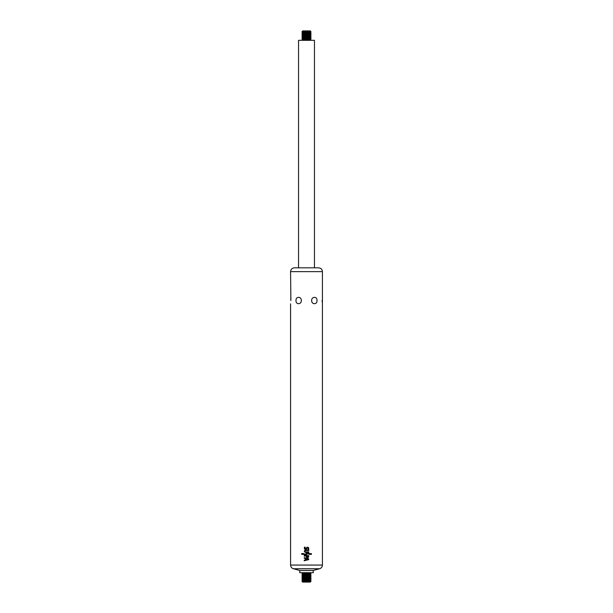 <?xml version="1.0" encoding="UTF-8"?>
<svg xmlns="http://www.w3.org/2000/svg" width="613" height="613" viewBox="0 0 613 613"><rect width="100%" height="100%" fill="white"/><g stroke="black" fill="none" stroke-linecap="round" stroke-linejoin="round"><path stroke-width="0.92" d="M298.539 40.32L314.461 40.32L314.461 267.827L318.622 267.827L294.378 267.827L298.539 267.827L298.539 40.32M306.5 39.071L311.052 39.071L310.278 39.516L302.722 39.516L301.948 39.071L306.5 39.071M301.948 38.895L302.722 38.45L310.278 38.45L311.052 38.895L301.948 39.071M306.5 37.654L311.052 37.654L310.278 38.098L302.722 38.098L301.948 37.654L306.5 37.654M301.948 37.477L302.722 37.033L310.278 37.033L311.052 37.477L301.948 37.654M306.5 36.228L311.052 36.228L310.278 36.673L302.722 36.673L301.948 36.228L306.5 36.228M301.948 36.052L302.722 35.608L310.278 35.608L311.052 36.052L301.948 36.228M306.5 34.811L311.052 34.811L310.278 35.255L302.722 35.255L301.948 34.811L306.5 34.811M301.948 34.635L302.722 34.19L310.278 34.19L311.052 34.635L301.948 34.811M306.5 33.386L311.052 33.386L310.278 33.83L302.722 33.83L301.948 33.386L306.5 33.386M301.948 33.209L302.722 32.765L310.278 32.765L311.052 33.209L301.948 33.386M306.5 31.968L311.052 31.968L310.278 32.412L302.722 32.412L301.948 31.968L306.5 31.968M301.948 31.784L302.722 31.34L310.278 31.34L311.052 31.784L301.948 31.968M306.5 30.911L310.416 30.911L306.5 30.911M310.416 30.911L302.584 30.911M311.052 579.791L301.948 579.614L311.052 579.614L310.278 580.235L302.722 580.235L301.948 579.791M311.052 578.365L301.948 578.189L311.052 578.189L310.278 578.81L302.722 578.81L301.948 578.365M311.052 576.948L301.948 576.772L311.052 576.772L310.278 577.392L302.722 577.392L301.948 576.948M311.052 575.523L301.948 575.346L311.052 575.346L310.278 575.967L302.722 575.967L301.948 575.523M311.052 574.105L301.948 573.929L311.052 573.929L310.278 574.55L302.722 574.55L301.948 574.105M304.217 560.159L305.412 559.868L304.217 560.159L304.217 560.78L308.745 559.608L308.753 558.88L304.232 557.608L304.232 558.236L305.412 558.55L305.412 559.868L305.412 558.55L304.232 558.236M308.76 556.65L308.14 557.592L308.76 555.577L304.24 555.577L304.24 556.144L306.163 556.144L306.784 557.592L308.14 557.592L306.784 557.592M308.684 549.263L308.799 548.306C308.454 547.125 307.78 546.888 306.776 547.601L305.994 548.597L304.807 547.991L305.243 547.156L304.508 547.148L304.278 548.137C304.6 549.501 305.343 549.784 306.5 549.003L307.282 548.007L308.285 548.313L308.055 549.263L308.684 549.263L308.799 548.306L307.619 547.164M308.799 549.984L305.512 549.984C303.902 550.811 303.902 551.639 305.512 552.474L308.791 552.474L308.791 551.907L305.458 551.907C304.584 551.455 304.584 551.003 305.458 550.551L308.799 550.551L308.799 549.984M303.282 553.585L301.703 553.585L301.703 554.321L303.282 554.321L303.282 553.585M309.841 554.359L311.427 554.359L311.427 553.623L309.841 553.623L309.841 554.359M303.688 553.524L303.68 554.374L306.638 554.497L307.933 553.623L309.45 554.405L309.45 553.562L308.086 552.957L304.692 554.236L303.688 553.524L303.68 554.374L305.504 555.049M322.124 300.424L322.177 301.887M290.577 303.841L290.577 565.063L322.423 565.063L322.423 271.628L290.577 271.628L290.876 300.623M290.876 300.523L290.731 298.255M301.351 300.523C301.512 304.745 295.543 304.745 296.018 300.523C295.543 296.301 301.512 296.301 301.351 300.523M316.982 300.523C317.457 304.745 311.488 304.745 311.649 300.523C311.488 296.301 317.457 296.301 316.982 300.523M313.136 570.473L313.327 572.68L299.673 572.68L299.864 570.473L293.397 568.741L319.603 568.741L313.136 570.473L299.864 570.473M308.086 552.957L309.45 553.562L309.45 554.405M307.933 553.623L306.033 554.895M304.692 554.236L306.186 553.953M305.512 552.474C303.902 551.639 303.902 550.811 305.512 549.984M305.328 548.842L307.22 547.263M305.128 549.409L304.37 548.704L304.508 547.148M308.055 549.263L308.285 548.313L307.282 548.007L306.5 549.003M306.96 557.064L306.669 556.604L307.902 557.071L308.193 556.612L306.96 557.064M308.193 556.612L308.193 556.152L306.669 556.152L306.669 556.604M305.979 558.704L305.971 559.723L307.956 559.24L305.979 558.704M304.232 557.608L308.753 558.88M311.052 581.032L301.948 581.216L311.052 581.216L310.278 580.588L302.722 580.235M302.722 582.013L310.416 582.089L302.722 582.013L301.948 581.216M310.416 582.089L302.584 582.089M311.052 40.32L310.278 39.876L302.722 39.876L301.948 40.32M302.722 573.124L310.278 573.124L302.722 573.124L301.948 572.68M310.278 574.55L302.722 574.55M310.278 575.967L302.722 575.967M310.278 577.392L302.722 577.392M310.278 578.81L302.722 578.81M310.278 582.013L302.722 581.66M322.423 565.063C322.315 566.925 321.373 568.151 319.603 568.741M290.577 565.063C290.685 566.925 291.627 568.151 293.397 568.741M322.423 271.628C322.2 269.322 320.928 268.05 318.622 267.827M290.577 271.628C290.8 269.322 292.072 268.05 294.378 267.827M310.278 573.124L311.052 572.68M302.722 573.484L301.948 573.929M310.278 573.484L311.052 573.929M302.722 574.902L301.948 575.346M310.278 574.902L311.052 575.346M302.722 576.327L301.948 576.772M310.278 576.327L311.052 576.772M302.722 577.745L301.948 578.189M310.278 577.745L311.052 578.189M302.722 579.17L301.948 579.614M310.278 579.17L311.052 579.614M302.722 580.588L301.948 581.032M310.278 581.66L311.052 581.216"/></g></svg>
